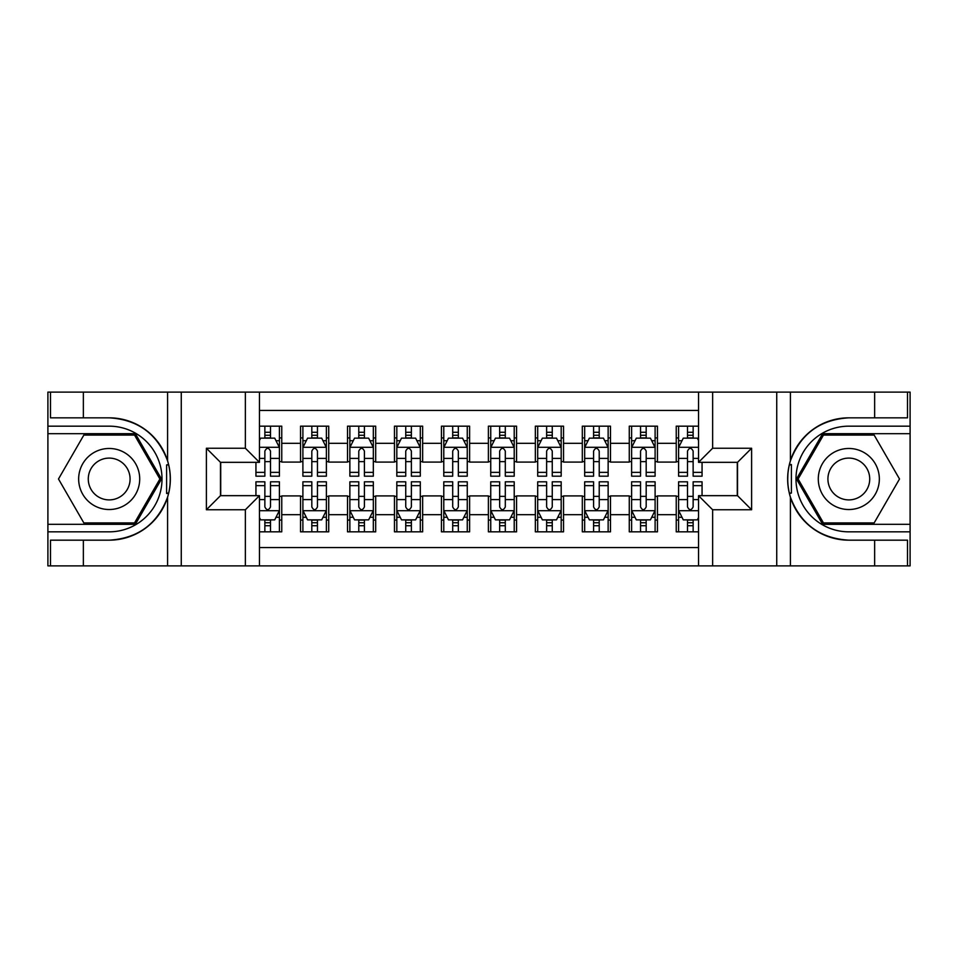 <?xml version="1.0" encoding="UTF-8"?>
<svg xmlns="http://www.w3.org/2000/svg" width="958" height="958" viewBox="0 0 958 958"><rect width="100%" height="100%" fill="white"/><g stroke="black" fill="none" stroke-linecap="round" stroke-linejoin="round"><path stroke-width="1.44" d="M259.462 565.879L698.538 565.879L698.538 495.669L737.516 495.669L737.516 462.331L698.538 462.331L698.538 392.121L259.462 392.121L259.462 462.331L220.484 462.331L220.484 495.669L259.462 495.669L259.462 565.879L83.358 565.879L83.358 540.168L109.188 540.168A61.168 61.168 0 0 0 167.59 497.166C171.171 485.071 171.171 472.953 167.59 460.834A61.168 61.168 0 0 0 109.188 417.832L83.358 417.832L83.358 392.121L47.9 392.121L47.9 524.313L135.353 524.313L161.507 479L135.353 433.687L47.9 433.687M698.538 426.166L676.24 426.166L676.24 443.315L657.451 443.315L657.451 462.091L676.24 462.091L676.24 443.315M657.451 443.315L657.451 426.166L629.274 426.166L629.274 443.315L610.486 443.315L610.486 462.091L629.274 462.091L629.274 443.315M610.486 443.315L610.486 426.166L582.308 426.166L582.308 443.315L563.532 443.315L563.532 462.091L582.308 462.091L582.308 443.315M563.532 443.315L563.532 426.166L535.354 426.166L535.354 443.315L516.566 443.315L516.566 462.091L535.354 462.091L535.354 443.315M516.566 443.315L516.566 426.166L488.388 426.166L488.388 443.315L469.612 443.315L469.612 462.091L488.388 462.091L488.388 443.315M469.612 443.315L469.612 426.166L441.434 426.166L441.434 443.315L422.646 443.315L422.646 462.091L441.434 462.091L441.434 443.315M422.646 443.315L422.646 426.166L394.468 426.166L394.468 443.315L375.692 443.315L375.692 462.091L394.468 462.091L394.468 443.315M375.692 443.315L375.692 426.166L347.514 426.166L347.514 443.315L328.726 443.315L328.726 462.091L347.514 462.091L347.514 443.315M328.726 443.315L328.726 426.166L300.549 426.166L300.549 462.091L281.76 462.091L281.76 426.166L259.462 426.166M259.462 531.834L281.76 531.834L281.76 495.909L300.549 495.909L300.549 531.834L328.726 531.834L328.726 495.909L347.514 495.909L347.514 514.686L328.726 514.686M347.514 514.686L347.514 531.834L375.692 531.834L375.692 495.909L394.468 495.909L394.468 514.686L375.692 514.686M394.468 514.686L394.468 531.834L422.646 531.834L422.646 495.909L441.434 495.909L441.434 514.686L422.646 514.686M441.434 514.686L441.434 531.834L469.612 531.834L469.612 495.909L488.388 495.909L488.388 514.686L469.612 514.686M488.388 514.686L488.388 531.834L516.566 531.834L516.566 495.909L535.354 495.909L535.354 514.686L516.566 514.686M535.354 514.686L535.354 531.834L563.532 531.834L563.532 495.909L582.308 495.909L582.308 514.686L563.532 514.686M582.308 514.686L582.308 531.834L610.486 531.834L610.486 495.909L629.274 495.909L629.274 514.686L610.486 514.686M629.274 514.686L629.274 531.834L657.451 531.834L657.451 495.909L676.24 495.909L676.24 514.686L657.451 514.686M698.538 410.443L259.462 410.443M259.462 547.557L698.538 547.557M676.24 514.686L676.24 531.834L698.538 531.834M220.711 462.331L220.711 495.669M737.289 495.669L737.289 462.331M264.863 437.914L270.491 437.914M279.413 437.914L281.76 437.914M264.863 461.624L270.491 461.624M279.413 461.624L281.76 461.624M264.863 496.376L270.491 496.376M279.413 496.376L281.76 496.376M264.863 520.086L270.491 520.086M279.413 520.086L281.76 520.086M300.549 461.624L302.896 461.624M311.817 461.624L317.457 461.624M326.379 461.624L328.726 461.624M300.549 437.914L302.896 437.914M311.817 437.914L317.457 437.914M326.379 437.914L328.726 437.914M300.549 496.376L302.896 496.376M311.817 496.376L317.457 496.376M326.379 496.376L328.726 496.376M300.549 520.086L302.896 520.086M311.817 520.086L317.457 520.086M326.379 520.086L328.726 520.086M347.514 496.376L349.862 496.376M358.783 496.376L364.411 496.376M373.333 496.376L375.692 496.376M347.514 520.086L349.862 520.086M358.783 520.086L364.411 520.086M373.333 520.086L375.692 520.086M347.514 437.914L349.862 437.914M358.783 437.914L364.411 437.914M373.333 437.914L375.692 437.914M347.514 461.624L349.862 461.624M358.783 461.624L364.411 461.624M373.333 461.624L375.692 461.624M394.468 496.376L396.816 496.376M405.737 496.376L411.377 496.376M420.299 496.376L422.646 496.376M394.468 520.086L396.816 520.086M405.737 520.086L411.377 520.086M420.299 520.086L422.646 520.086M394.468 437.914L396.816 437.914M405.737 437.914L411.377 437.914M420.299 437.914L422.646 437.914M394.468 461.624L396.816 461.624M405.737 461.624L411.377 461.624M420.299 461.624L422.646 461.624M441.434 496.376L443.782 496.376M452.703 496.376L458.343 496.376M467.264 496.376L469.612 496.376M441.434 520.086L443.782 520.086M452.703 520.086L458.343 520.086M467.264 520.086L469.612 520.086M441.434 437.914L443.782 437.914M452.703 437.914L458.343 437.914M467.264 437.914L469.612 437.914M441.434 461.624L443.782 461.624M452.703 461.624L458.343 461.624M467.264 461.624L469.612 461.624M488.388 496.376L490.736 496.376M499.657 496.376L505.297 496.376M514.218 496.376L516.566 496.376M488.388 520.086L490.736 520.086M499.657 520.086L505.297 520.086M514.218 520.086L516.566 520.086M488.388 437.914L490.736 437.914M499.657 437.914L505.297 437.914M514.218 437.914L516.566 437.914M488.388 461.624L490.736 461.624M499.657 461.624L505.297 461.624M514.218 461.624L516.566 461.624M535.354 496.376L537.701 496.376M546.623 496.376L552.263 496.376M561.184 496.376L563.532 496.376M535.354 520.086L537.701 520.086M546.623 520.086L552.263 520.086M561.184 520.086L563.532 520.086M535.354 437.914L537.701 437.914M546.623 437.914L552.263 437.914M561.184 437.914L563.532 437.914M535.354 461.624L537.701 461.624M546.623 461.624L552.263 461.624M561.184 461.624L563.532 461.624M582.308 496.376L584.667 496.376M593.589 496.376L599.217 496.376M608.138 496.376L610.486 496.376M582.308 520.086L584.667 520.086M593.589 520.086L599.217 520.086M608.138 520.086L610.486 520.086M582.308 437.914L584.667 437.914M593.589 437.914L599.217 437.914M608.138 437.914L610.486 437.914M582.308 461.624L584.667 461.624M593.589 461.624L599.217 461.624M608.138 461.624L610.486 461.624M629.274 496.376L631.621 496.376M640.543 496.376L646.183 496.376M655.104 496.376L657.451 496.376M629.274 520.086L631.621 520.086M640.543 520.086L646.183 520.086M655.104 520.086L657.451 520.086M629.274 437.914L631.621 437.914M640.543 437.914L646.183 437.914M655.104 437.914L657.451 437.914M629.274 461.624L631.621 461.624M640.543 461.624L646.183 461.624M655.104 461.624L657.451 461.624M676.24 496.376L678.587 496.376M687.509 496.376L693.137 496.376M676.24 520.086L678.587 520.086M687.509 520.086L693.137 520.086M676.24 437.914L678.587 437.914M687.509 437.914L693.137 437.914M676.24 461.624L678.587 461.624M687.509 461.624L693.137 461.624M270.491 432.274L264.863 432.274M255.942 472.354L255.942 476.186L264.863 476.186L264.863 472.354L255.942 472.354L255.942 462.331M276.012 440.728L279.413 440.728L279.413 476.186L270.491 476.186L270.491 451.062C268.623 447.446 266.743 447.446 264.863 451.062L264.863 472.354M279.413 440.728L279.413 426.166M279.413 447.542L274.718 438.141L260.636 438.141L259.462 440.488M264.863 438.141L264.863 426.166M270.491 426.166L270.491 438.141M264.863 525.726L270.491 525.726M259.462 517.512L260.636 519.859L274.718 519.859L279.413 510.458L279.413 481.814L270.491 481.814L270.491 485.646L279.413 485.646M279.413 510.458L279.413 531.834M255.942 495.669L255.942 481.814L264.863 481.814L264.863 506.938C266.731 510.554 268.611 510.554 270.491 506.938L270.491 485.646M270.491 519.859L270.491 531.834M264.863 531.834L264.863 519.859M124.444 452.559A30.524 30.524 0 0 0 82.747 463.732A30.524 30.524 0 0 0 93.92 505.441A30.524 30.524 0 0 0 135.617 494.268A30.524 30.524 0 0 0 124.444 452.559M119.63 460.906A20.896 20.896 0 0 0 91.082 468.546A20.896 20.896 0 0 0 98.734 497.094A20.896 20.896 0 0 0 127.282 489.454A20.896 20.896 0 0 0 119.63 460.906M134.539 522.912L83.837 522.912L58.486 479L83.837 435.088L134.539 435.088L159.89 479L134.539 522.912M864.08 452.559A30.524 30.524 0 0 0 822.383 463.732A30.524 30.524 0 0 0 833.556 505.441A30.524 30.524 0 0 0 875.253 494.268A30.524 30.524 0 0 0 864.08 452.559M859.266 460.906A20.896 20.896 0 0 0 830.718 468.546A20.896 20.896 0 0 0 838.37 497.094A20.896 20.896 0 0 0 866.918 489.454A20.896 20.896 0 0 0 859.266 460.906M874.163 522.912L823.461 522.912L798.11 479L823.461 435.088L874.163 435.088L899.514 479L874.163 522.912M166.596 493.095L168.704 493.107A61.168 61.168 0 0 0 168.704 464.929L166.596 464.929L166.596 493.466L168.62 493.466M83.358 392.121L167.59 392.121L167.59 460.834C157.399 433.902 137.928 419.568 109.188 417.832M109.188 540.168C137.928 538.432 157.399 524.098 167.59 497.166L167.59 565.879M245.368 565.879L245.368 509.764L206.389 509.764L206.389 448.236L245.368 448.236L245.368 392.121L181.266 392.121L181.266 565.879M83.358 565.879L47.9 565.879L47.9 524.313M47.9 531.834L109.188 531.834A52.834 52.834 0 0 0 162.01 479A52.834 52.834 0 0 0 109.188 426.166L47.9 426.166M167.59 392.121L181.266 392.121M245.368 392.121L259.462 392.121M83.358 540.168L50.487 540.168L50.487 565.879M83.358 417.832L50.487 417.832L50.487 392.121M245.368 509.764L259.462 495.669M206.389 509.764L220.484 495.669M206.389 448.236L220.484 462.331M245.368 448.236L259.462 462.331M166.596 464.929L168.62 464.558M170.129 484.245L170.308 476.844M169.71 470.162L169.386 468.175M791.404 464.905L789.296 464.893A61.168 61.168 0 0 0 789.296 493.071L791.404 493.071L791.404 464.534L789.38 464.534A61.168 61.168 0 0 1 848.812 417.832C820.072 419.568 800.601 433.902 790.41 460.834C786.829 472.929 786.829 485.047 790.41 497.166C800.601 524.098 820.072 538.432 848.812 540.168L874.642 540.168L874.642 565.879L910.1 565.879L910.1 433.687L822.647 433.687L796.493 479L822.647 524.313L910.1 524.313M791.404 493.071L789.38 493.442A61.168 61.168 0 0 0 848.812 540.168M698.538 392.121L874.642 392.121L874.642 417.832L848.812 417.832M712.632 392.121L712.632 448.236L751.611 448.236L751.611 509.764L712.632 509.764L712.632 565.879L776.734 565.879L776.734 392.121M790.41 497.166L790.41 565.879L874.642 565.879M874.642 392.121L910.1 392.121L910.1 433.687M910.1 426.166L848.812 426.166A52.834 52.834 0 0 0 795.99 479A52.834 52.834 0 0 0 848.812 531.834L910.1 531.834M790.41 565.879L776.734 565.879M712.632 565.879L698.538 565.879M874.642 417.832L907.513 417.832L907.513 392.121M874.642 540.168L907.513 540.168L907.513 565.879M712.632 448.236L698.538 462.331M751.611 448.236L737.516 462.331M751.611 509.764L737.516 495.669M712.632 509.764L698.538 495.669M787.871 473.755L787.692 481.156M788.29 487.838L788.614 489.825M317.457 432.274L311.817 432.274M326.379 472.354L317.457 472.354L317.457 476.186L326.379 476.186L326.379 447.542L321.684 438.141L307.59 438.141L302.896 447.542L302.896 476.186L311.817 476.186L311.817 472.354L302.896 472.354M302.896 447.542L302.896 426.166M326.379 447.542L326.379 426.166M311.817 438.141L311.817 426.166M317.457 426.166L317.457 438.141M317.457 472.354L317.457 451.062C315.577 447.446 313.697 447.446 311.817 451.062L311.817 472.354M364.411 432.274L358.783 432.274M373.333 472.354L364.411 472.354L364.411 476.186L373.333 476.186L373.333 447.542L368.638 438.141L354.556 438.141L349.862 447.542L349.862 476.186L358.783 476.186L358.783 472.354L349.862 472.354M349.862 447.542L349.862 426.166M373.333 447.542L373.333 426.166M358.783 438.141L358.783 426.166M364.411 426.166L364.411 438.141M364.411 472.354L364.411 451.062C362.543 447.446 360.663 447.446 358.783 451.062L358.783 472.354M411.377 432.274L405.737 432.274M420.299 472.354L411.377 472.354L411.377 476.186L420.299 476.186L420.299 447.542L415.604 438.141L401.51 438.141L396.816 447.542L396.816 476.186L405.737 476.186L405.737 472.354L396.816 472.354M396.816 447.542L396.816 426.166M420.299 447.542L420.299 426.166M405.737 438.141L405.737 426.166M411.377 426.166L411.377 438.141M411.377 472.354L411.377 451.062C409.497 447.446 407.617 447.446 405.737 451.062L405.737 472.354M458.343 432.274L452.703 432.274M467.264 472.354L458.343 472.354L458.343 476.186L467.264 476.186L467.264 447.542L462.558 438.141L448.476 438.141L443.782 447.542L443.782 476.186L452.703 476.186L452.703 472.354L443.782 472.354M443.782 447.542L443.782 426.166M467.264 447.542L467.264 426.166M452.703 438.141L452.703 426.166M458.343 426.166L458.343 438.141M458.343 472.354L458.343 451.062C456.463 447.446 454.583 447.446 452.703 451.062L452.703 472.354M311.817 525.726L317.457 525.726M302.896 485.646L311.817 485.646L311.817 481.814L302.896 481.814L302.896 510.458L307.59 519.859L321.684 519.859L326.379 510.458L326.379 481.814L317.457 481.814L317.457 485.646L326.379 485.646M326.379 510.458L326.379 531.834M302.896 510.458L302.896 531.834M317.457 519.859L317.457 531.834M311.817 531.834L311.817 519.859M311.817 485.646L311.817 506.938C313.697 510.554 315.577 510.554 317.457 506.938L317.457 485.646M358.783 525.726L364.411 525.726M349.862 485.646L358.783 485.646L358.783 481.814L349.862 481.814L349.862 510.458L354.556 519.859L368.638 519.859L373.333 510.458L373.333 481.814L364.411 481.814L364.411 485.646L373.333 485.646M373.333 510.458L373.333 531.834M349.862 510.458L349.862 531.834M364.411 519.859L364.411 531.834M358.783 531.834L358.783 519.859M358.783 485.646L358.783 506.938C360.651 510.554 362.531 510.554 364.411 506.938L364.411 485.646M405.737 525.726L411.377 525.726M396.816 485.646L405.737 485.646L405.737 481.814L396.816 481.814L396.816 510.458L401.51 519.859L415.604 519.859L420.299 510.458L420.299 481.814L411.377 481.814L411.377 485.646L420.299 485.646M420.299 510.458L420.299 531.834M396.816 510.458L396.816 531.834M411.377 519.859L411.377 531.834M405.737 531.834L405.737 519.859M405.737 485.646L405.737 506.938C407.617 510.554 409.497 510.554 411.377 506.938L411.377 485.646M452.703 525.726L458.343 525.726M443.782 485.646L452.703 485.646L452.703 481.814L443.782 481.814L443.782 510.458L448.476 519.859L462.558 519.859L467.264 510.458L467.264 481.814L458.343 481.814L458.343 485.646L467.264 485.646M467.264 510.458L467.264 531.834M443.782 510.458L443.782 531.834M458.343 519.859L458.343 531.834M452.703 531.834L452.703 519.859M452.703 485.646L452.703 506.938C454.583 510.554 456.451 510.554 458.343 506.938L458.343 485.646M505.297 432.274L499.657 432.274M514.218 472.354L505.297 472.354L505.297 476.186L514.218 476.186L514.218 447.542L509.524 438.141L495.442 438.141L490.736 447.542L490.736 476.186L499.657 476.186L499.657 472.354L490.736 472.354M490.736 447.542L490.736 426.166M514.218 447.542L514.218 426.166M499.657 438.141L499.657 426.166M505.297 426.166L505.297 438.141M505.297 472.354L505.297 451.062C503.417 447.446 501.549 447.446 499.657 451.062L499.657 472.354M499.657 525.726L505.297 525.726M490.736 485.646L499.657 485.646L499.657 481.814L490.736 481.814L490.736 510.458L495.442 519.859L509.524 519.859L514.218 510.458L514.218 481.814L505.297 481.814L505.297 485.646L514.218 485.646M514.218 510.458L514.218 531.834M490.736 510.458L490.736 531.834M505.297 519.859L505.297 531.834M499.657 531.834L499.657 519.859M499.657 485.646L499.657 506.938C501.537 510.554 503.417 510.554 505.297 506.938L505.297 485.646M552.263 432.274L546.623 432.274M561.184 472.354L552.263 472.354L552.263 476.186L561.184 476.186L561.184 447.542L556.49 438.141L542.396 438.141L537.701 447.542L537.701 476.186L546.623 476.186L546.623 472.354L537.701 472.354M537.701 447.542L537.701 426.166M561.184 447.542L561.184 426.166M546.623 438.141L546.623 426.166M552.263 426.166L552.263 438.141M552.263 472.354L552.263 451.062C550.383 447.446 548.503 447.446 546.623 451.062L546.623 472.354M546.623 525.726L552.263 525.726M537.701 485.646L546.623 485.646L546.623 481.814L537.701 481.814L537.701 510.458L542.396 519.859L556.49 519.859L561.184 510.458L561.184 481.814L552.263 481.814L552.263 485.646L561.184 485.646M561.184 510.458L561.184 531.834M537.701 510.458L537.701 531.834M552.263 519.859L552.263 531.834M546.623 531.834L546.623 519.859M546.623 485.646L546.623 506.938C548.503 510.554 550.383 510.554 552.263 506.938L552.263 485.646M599.217 432.274L593.589 432.274M608.138 472.354L599.217 472.354L599.217 476.186L608.138 476.186L608.138 447.542L603.444 438.141L589.362 438.141L584.667 447.542L584.667 476.186L593.589 476.186L593.589 472.354L584.667 472.354M584.667 447.542L584.667 426.166M608.138 447.542L608.138 426.166M593.589 438.141L593.589 426.166M599.217 426.166L599.217 438.141M599.217 472.354L599.217 451.062C597.349 447.446 595.469 447.446 593.589 451.062L593.589 472.354M593.589 525.726L599.217 525.726M584.667 485.646L593.589 485.646L593.589 481.814L584.667 481.814L584.667 510.458L589.362 519.859L603.444 519.859L608.138 510.458L608.138 481.814L599.217 481.814L599.217 485.646L608.138 485.646M608.138 510.458L608.138 531.834M584.667 510.458L584.667 531.834M599.217 519.859L599.217 531.834M593.589 531.834L593.589 519.859M593.589 485.646L593.589 506.938C595.457 510.554 597.337 510.554 599.217 506.938L599.217 485.646M646.183 432.274L640.543 432.274M655.104 472.354L646.183 472.354L646.183 476.186L655.104 476.186L655.104 447.542L650.41 438.141L636.316 438.141L631.621 447.542L631.621 476.186L640.543 476.186L640.543 472.354L631.621 472.354M631.621 447.542L631.621 426.166M655.104 447.542L655.104 426.166M640.543 438.141L640.543 426.166M646.183 426.166L646.183 438.141M646.183 472.354L646.183 451.062C644.303 447.446 642.423 447.446 640.543 451.062L640.543 472.354M640.543 525.726L646.183 525.726M631.621 485.646L640.543 485.646L640.543 481.814L631.621 481.814L631.621 510.458L636.316 519.859L650.41 519.859L655.104 510.458L655.104 481.814L646.183 481.814L646.183 485.646L655.104 485.646M655.104 510.458L655.104 531.834M631.621 510.458L631.621 531.834M646.183 519.859L646.183 531.834M640.543 531.834L640.543 519.859M640.543 485.646L640.543 506.938C642.423 510.554 644.303 510.554 646.183 506.938L646.183 485.646M693.137 432.274L687.509 432.274M698.538 440.488L697.364 438.141L683.282 438.141L678.587 447.542L678.587 476.186L687.509 476.186L687.509 472.354L678.587 472.354M678.587 447.542L678.587 426.166M702.058 462.331L702.058 476.186L693.137 476.186L693.137 451.062C691.269 447.446 689.389 447.446 687.509 451.062L687.509 472.354M687.509 438.141L687.509 426.166M693.137 426.166L693.137 438.141M687.509 525.726L693.137 525.726M702.058 485.646L702.058 481.814L693.137 481.814L693.137 485.646L702.058 485.646L702.058 495.669M681.988 517.272L678.587 517.272L678.587 481.814L687.509 481.814L687.509 506.938C689.377 510.554 691.257 510.554 693.137 506.938L693.137 485.646M678.587 517.272L678.587 531.834M678.587 510.458L683.282 519.859L697.364 519.859L698.538 517.512M693.137 519.859L693.137 531.834M687.509 531.834L687.509 519.859M300.549 514.686L281.76 514.686M300.549 443.315L281.76 443.315M279.305 447.302L259.462 447.302M279.413 472.354L270.491 472.354M264.863 458.415L259.462 458.415M279.413 458.415L270.491 458.415M270.491 435.267L264.863 435.267M259.462 510.698L279.305 510.698M279.413 517.272L276.012 517.272M255.942 485.646L264.863 485.646M270.491 499.585L279.413 499.585M259.462 499.585L264.863 499.585M264.863 522.733L270.491 522.733M790.41 392.121L790.41 460.834M326.259 447.302L303.015 447.302M302.896 440.728L306.297 440.728M322.978 440.728L326.379 440.728M311.817 458.415L302.896 458.415M326.379 458.415L317.457 458.415M317.457 435.267L311.817 435.267M373.225 447.302L349.969 447.302M349.862 440.728L353.262 440.728M369.932 440.728L373.333 440.728M358.783 458.415L349.862 458.415M373.333 458.415L364.411 458.415M364.411 435.267L358.783 435.267M420.179 447.302L396.935 447.302M396.816 440.728L400.228 440.728M416.898 440.728L420.299 440.728M405.737 458.415L396.816 458.415M420.299 458.415L411.377 458.415M411.377 435.267L405.737 435.267M467.145 447.302L443.901 447.302M443.782 440.728L447.182 440.728M463.852 440.728L467.264 440.728M452.703 458.415L443.782 458.415M467.264 458.415L458.343 458.415M458.343 435.267L452.703 435.267M303.015 510.698L326.259 510.698M326.379 517.272L322.978 517.272M306.297 517.272L302.896 517.272M317.457 499.585L326.379 499.585M302.896 499.585L311.817 499.585M311.817 522.733L317.457 522.733M349.969 510.698L373.225 510.698M373.333 517.272L369.932 517.272M353.262 517.272L349.862 517.272M364.411 499.585L373.333 499.585M349.862 499.585L358.783 499.585M358.783 522.733L364.411 522.733M396.935 510.698L420.179 510.698M420.299 517.272L416.898 517.272M400.228 517.272L396.816 517.272M411.377 499.585L420.299 499.585M396.816 499.585L405.737 499.585M405.737 522.733L411.377 522.733M443.901 510.698L467.145 510.698M467.264 517.272L463.852 517.272M447.182 517.272L443.782 517.272M458.343 499.585L467.264 499.585M443.782 499.585L452.703 499.585M452.703 522.733L458.343 522.733M514.099 447.302L490.855 447.302M490.736 440.728L494.148 440.728M510.818 440.728L514.218 440.728M499.657 458.415L490.736 458.415M514.218 458.415L505.297 458.415M505.297 435.267L499.657 435.267M490.855 510.698L514.099 510.698M514.218 517.272L510.818 517.272M494.148 517.272L490.736 517.272M505.297 499.585L514.218 499.585M490.736 499.585L499.657 499.585M499.657 522.733L505.297 522.733M561.065 447.302L537.821 447.302M537.701 440.728L541.102 440.728M557.772 440.728L561.184 440.728M546.623 458.415L537.701 458.415M561.184 458.415L552.263 458.415M552.263 435.267L546.623 435.267M537.821 510.698L561.065 510.698M561.184 517.272L557.772 517.272M541.102 517.272L537.701 517.272M552.263 499.585L561.184 499.585M537.701 499.585L546.623 499.585M546.623 522.733L552.263 522.733M608.031 447.302L584.775 447.302M584.667 440.728L588.068 440.728M604.737 440.728L608.138 440.728M593.589 458.415L584.667 458.415M608.138 458.415L599.217 458.415M599.217 435.267L593.589 435.267M584.775 510.698L608.031 510.698M608.138 517.272L604.737 517.272M588.068 517.272L584.667 517.272M599.217 499.585L608.138 499.585M584.667 499.585L593.589 499.585M593.589 522.733L599.217 522.733M654.985 447.302L631.741 447.302M631.621 440.728L635.022 440.728M651.703 440.728L655.104 440.728M640.543 458.415L631.621 458.415M655.104 458.415L646.183 458.415M646.183 435.267L640.543 435.267M631.741 510.698L654.985 510.698M655.104 517.272L651.703 517.272M635.022 517.272L631.621 517.272M646.183 499.585L655.104 499.585M631.621 499.585L640.543 499.585M640.543 522.733L646.183 522.733M698.538 447.302L678.695 447.302M678.587 440.728L681.988 440.728M702.058 472.354L693.137 472.354M687.509 458.415L678.587 458.415M698.538 458.415L693.137 458.415M693.137 435.267L687.509 435.267M678.695 510.698L698.538 510.698M678.587 485.646L687.509 485.646M693.137 499.585L698.538 499.585M678.587 499.585L687.509 499.585M687.509 522.733L693.137 522.733"/></g></svg>
